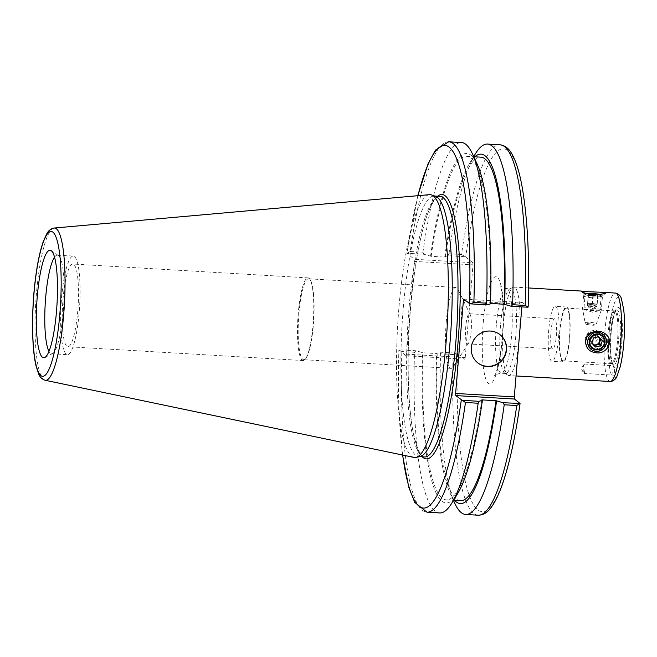 <?xml version="1.0" encoding="UTF-8"?>
<svg xmlns="http://www.w3.org/2000/svg" width="657" height="657" viewBox="0 0 657 657"><rect width="100%" height="100%" fill="white"/><g stroke="black" fill="none" stroke-linecap="round" stroke-linejoin="round"><path stroke-width="0.49" stroke-dasharray="3.29 2.46" d="M613.408 366.655A4.714 0.887 -86.6 0 0 612.784 371.887A4.714 0.887 -86.6 0 0 613.433 375.163A4.714 0.887 -86.6 0 0 614.55 371.139A4.714 0.887 -86.6 0 0 614.574 367.592L613.695 365.744L613.408 366.655A30.156 5.667 -86.6 0 1 611.1 333.189A30.156 5.667 -86.6 0 1 618.779 307.558A30.156 5.667 -86.6 0 1 622.023 339.628A30.156 5.667 -86.6 0 1 614.574 367.592M584.976 369.398A4.714 0.887 93.4 0 1 583.859 373.431A4.714 0.887 93.4 0 1 583.597 373.168A4.714 0.887 93.4 0 1 583.252 368.676A4.714 0.887 93.4 0 1 584.122 364.249A4.714 0.887 93.4 0 1 584.418 364.019A4.714 0.887 93.4 0 1 584.976 369.398M610.468 333.51A27.463 5.166 -86.6 0 0 612.817 364.307A27.463 5.166 -86.6 0 0 613.195 364.651A27.463 5.166 -86.6 0 0 620.52 337.739A27.463 5.166 -86.6 0 0 616.397 310.145A27.463 5.166 -86.6 0 0 615.987 310.441A27.463 5.166 -86.6 0 0 610.468 333.51M583.925 309.381L592.45 312.206L599.94 310.572L598.404 309.997L583.925 309.381L585.058 294.081A8.106 1.051 4.8 0 0 585.19 294.295A8.106 1.051 4.8 0 0 593.813 295.872A8.106 1.051 4.8 0 0 601.212 295.436A8.106 1.051 4.8 0 0 600.449 294.919M566.277 308.108A26.387 4.96 -86.6 0 0 560.027 330.685A26.387 4.96 -86.6 0 0 563.18 360.8A26.387 4.96 -86.6 0 0 569.676 334.742A26.387 4.96 -86.6 0 0 566.277 308.108L583.794 309.217M586.758 293.589A8.106 1.051 4.8 0 0 585.058 294.081M585.937 293.342A9.617 1.248 4.8 0 0 583.621 294.122A9.617 1.248 4.8 0 0 583.712 294.205A9.617 1.248 4.8 0 0 593.312 296.028A9.617 1.248 4.8 0 0 602.617 295.724A9.617 1.248 4.8 0 0 601.344 294.796M586.438 339.217L589.165 345.894L600.465 344.564L602.313 338.683L599.291 333.239L594.831 331.498C590.035 331.752 587.243 334.323 586.438 339.217M500.56 325.067A42.409 7.974 -86.6 0 0 504.765 373.151A42.409 7.974 -86.6 0 0 505.627 373.463A42.409 7.974 -86.6 0 0 516.073 331.596A42.409 7.974 -86.6 0 0 510.604 288.784A42.409 7.974 -86.6 0 0 509.709 288.998A42.409 7.974 -86.6 0 0 500.56 325.067M527.924 307.238L522.57 302.557L463.891 299.099M466.076 300.857L522.077 304.15L522.57 302.557M522.077 304.15L521.847 306.876M478.247 515.211A185.52 34.87 93.4 0 1 453.125 354.566L456.681 353.154L457.576 353.474L464.729 359.198L406.051 355.749L406.543 354.156L465.222 357.605L464.729 359.198M465.222 357.605L473.007 264.853L414.329 261.404L414.148 259.269L472.826 262.718L473.007 264.853M472.826 262.718L465.682 257.002L461.526 254.505A185.52 34.87 93.4 0 1 500.034 144.803M503.426 324.993A44.298 8.327 -86.6 0 0 507.812 375.204A44.298 8.327 -86.6 0 0 508.715 375.533A44.298 8.327 -86.6 0 0 519.63 331.801A44.298 8.327 -86.6 0 0 513.922 287.093A44.298 8.327 -86.6 0 0 512.986 287.306A44.298 8.327 -86.6 0 0 503.426 324.993M471.151 330.947A15.078 2.833 93.4 0 1 468.523 343.118A15.078 2.833 93.4 0 1 467.579 343.849A15.078 2.833 93.4 0 1 465.772 326.636A15.078 2.833 93.4 0 1 469.344 313.742A15.078 2.833 93.4 0 1 470.207 314.572A15.078 2.833 93.4 0 1 471.151 330.947M556.331 335.957A15.078 2.833 -86.6 0 0 554.524 318.752A15.078 2.833 -86.6 0 0 550.812 333.633A15.078 2.833 -86.6 0 0 552.759 348.859A15.078 2.833 -86.6 0 0 556.331 335.957M446.251 322.127A40.529 7.621 -86.6 0 0 451.096 368.363A40.529 7.621 -86.6 0 0 453.642 366.401A40.529 7.621 -86.6 0 0 461.074 328.36A40.529 7.621 -86.6 0 0 458.151 289.704A40.529 7.621 -86.6 0 0 455.851 287.454A40.529 7.621 -86.6 0 0 446.251 322.127M298.919 313.463A40.529 7.621 93.4 0 1 308.527 278.79A40.529 7.621 93.4 0 1 310.818 281.04A40.529 7.621 93.4 0 1 313.75 319.696A40.529 7.621 93.4 0 1 306.31 357.737A40.529 7.621 93.4 0 1 303.764 359.699A40.529 7.621 93.4 0 1 298.919 313.463M609.047 333.551A26.526 4.985 -86.6 0 0 611.675 363.625A26.526 4.985 -86.6 0 0 611.954 363.764A26.526 4.985 -86.6 0 0 618.746 337.632A26.526 4.985 -86.6 0 0 615.059 310.876A26.526 4.985 -86.6 0 0 614.771 310.983A26.526 4.985 -86.6 0 0 609.047 333.551M548.735 329.871A27.52 5.174 -86.6 0 0 552.028 361.276A27.52 5.174 -86.6 0 0 558.803 334.109A27.52 5.174 -86.6 0 0 555.255 306.326A27.52 5.174 -86.6 0 0 548.735 329.871M559.821 330.528A27.52 5.174 -86.6 0 0 563.115 361.925A27.52 5.174 -86.6 0 0 569.89 334.758A27.52 5.174 -86.6 0 0 566.342 306.983A27.52 5.174 -86.6 0 0 559.821 330.528M298.237 313.307A41.416 7.785 -86.6 0 0 303.189 360.553A41.416 7.785 -86.6 0 0 305.792 358.55A41.416 7.785 -86.6 0 0 313.389 319.672A41.416 7.785 -86.6 0 0 310.4 280.169A41.416 7.785 -86.6 0 0 308.051 277.87A41.416 7.785 -86.6 0 0 298.237 313.307M62.973 299.469A41.416 7.785 93.4 0 1 72.787 264.032A41.416 7.785 93.4 0 1 78.126 305.834A41.416 7.785 93.4 0 1 67.926 346.724A41.416 7.785 93.4 0 1 62.973 299.469M464.786 256.682L448.066 255.696L444.748 256.698L445.298 257.133L431.14 256.304L424.052 254.284L407.176 253.29L414.148 259.269M414.329 261.404L406.543 354.156M406.051 355.749L399.078 349.762L415.955 350.756L423.042 352.776L437.192 353.606L436.65 353.17L439.96 352.168L456.681 353.154M420.16 456.533A130.529 24.539 93.4 0 1 418.895 456.631A130.529 24.539 93.4 0 1 415.733 455.301A130.529 24.539 93.4 0 1 402.626 316.272A130.529 24.539 93.4 0 1 434.228 196.024A130.529 24.539 93.4 0 1 435.468 196.271M448.066 255.696L449.002 253.766L461.526 254.505M448.747 141.789A185.52 34.87 -86.6 0 0 410.239 251.483L407.003 253.545A181.751 34.164 93.4 0 1 417.934 195.687M402.684 455.055A181.751 34.164 93.4 0 1 398.906 350.025L401.838 351.552A185.52 34.87 -86.6 0 0 426.96 512.197M439.648 512.945A185.52 34.87 93.4 0 1 414.526 352.292L401.838 351.552M415.955 350.756L414.526 352.292M410.239 251.483L422.936 252.231L424.052 254.284M414.009 457.428A131.663 24.744 93.4 0 1 411.496 456.18A131.663 24.744 93.4 0 1 398.158 317.766A131.663 24.744 93.4 0 1 429.464 194.661M490.508 303.838L489.958 303.403L490.516 303.435M453.125 354.566L440.592 353.827L439.96 352.168M454.792 503.328A185.52 34.87 93.4 0 1 440.592 353.827M449.002 253.766A185.52 34.87 93.4 0 1 475.348 153.861M422.936 252.231A185.52 34.87 93.4 0 1 461.436 142.536M430.598 255.86A175 32.891 93.4 0 1 477.081 163.905M500.01 334.676A17.953 17.476 128.7 0 0 499.878 334.569A17.953 17.476 128.7 0 0 481.795 332.401A17.953 17.476 128.7 0 0 471.053 347.553A17.953 17.476 128.7 0 0 477.434 362.598A17.953 17.476 128.7 0 0 477.565 362.705M444.748 256.698A175 32.891 93.4 0 1 469.468 163.453A175 32.891 93.4 0 1 474.773 156.801M445.298 257.133A172.068 32.341 93.4 0 1 480.76 157.146M431.14 256.304A172.068 32.341 93.4 0 1 466.601 156.317A172.068 32.341 93.4 0 1 489.958 303.403M66.258 354.172A49.382 9.28 93.4 0 1 61.298 301.571A49.382 9.28 93.4 0 1 73.256 256.074A49.382 9.28 93.4 0 1 79.62 305.924A49.382 9.28 93.4 0 1 67.457 354.673A49.382 9.28 93.4 0 1 66.258 354.172M54.523 257.174A49.382 9.28 93.4 0 1 57.389 255.146A49.382 9.28 93.4 0 1 58.391 255.507A49.382 9.28 93.4 0 1 63.754 304.988A49.382 9.28 93.4 0 1 52.626 353.499A49.382 9.28 93.4 0 1 51.591 353.745A49.382 9.28 93.4 0 1 50.392 353.244A49.382 9.28 93.4 0 1 48.988 351.396M457.691 493.555A175 32.891 93.4 0 1 422.492 352.341M481.86 399.875A172.068 32.341 93.4 0 1 446.399 499.862A172.068 32.341 93.4 0 1 423.042 352.776M460.557 500.691A172.068 32.341 93.4 0 1 437.192 353.606M454.562 500.338A175 32.891 93.4 0 1 450.078 493.103A175 32.891 93.4 0 1 436.65 353.17M593.912 350.542A9.428 9.173 128.7 0 0 602.658 334.241A9.428 9.173 128.7 0 0 588.631 337.337A9.428 9.173 128.7 0 0 593.912 350.542M597.344 330.824A9.428 9.173 -51.3 0 1 601.648 345.508A9.428 9.173 -51.3 0 1 586.348 335.505A9.428 9.173 -51.3 0 1 597.344 330.824M593.353 344.753A4.714 4.591 -51.3 0 1 594.454 335.99A4.714 4.591 -51.3 0 1 598.322 336.803A4.714 4.591 128.7 0 0 591.505 337.386A4.714 4.591 128.7 0 0 593.172 344.547M594.133 345.598L590.191 341.78L591.834 336.622L597.073 335.357L598.387 336.786M595.456 347.036L593.772 345.689M591.867 343.126L590.191 341.78M598.757 336.704L597.073 335.357M593.517 337.961L591.834 336.622M592.515 297.81A9.428 1.224 4.8 0 0 602.37 297.416A9.428 1.224 4.8 0 0 602.305 297.243A9.428 1.224 4.8 0 0 593.435 295.436A9.428 1.224 4.8 0 0 583.679 295.683A9.428 1.224 4.8 0 0 583.588 295.839A9.428 1.224 4.8 0 0 592.515 297.81M600.079 294.96A7.539 0.977 -175.2 0 1 600.597 295.256A7.539 0.977 -175.2 0 1 592.77 295.707A7.539 0.977 -175.2 0 1 585.699 294.007A7.539 0.977 -175.2 0 1 587.087 293.679M597.854 295.1L592.869 295.445L588.311 294.689L588.557 294.057M592.376 308.084A9.428 1.224 -175.2 0 1 601.311 310.055A9.428 1.224 -175.2 0 1 601.303 310.096A9.428 1.224 -175.2 0 1 591.817 310.49A9.428 1.224 -175.2 0 1 582.529 308.527A9.428 1.224 -175.2 0 1 582.529 308.478A9.428 1.224 -175.2 0 1 592.376 308.084M596.885 306.351A4.714 0.608 4.8 0 0 596.893 306.326A4.714 0.608 4.8 0 0 592.244 305.324A4.714 0.608 4.8 0 0 587.498 305.538A4.714 0.608 4.8 0 0 587.604 305.686A4.714 0.608 4.8 0 0 592.146 306.548A4.714 0.608 4.8 0 0 596.77 306.449A4.714 0.608 4.8 0 0 596.885 306.351M590.208 303.353A4.714 0.608 -175.2 0 1 594.897 303.772A4.714 0.608 -175.2 0 1 597.049 304.47A4.714 0.608 -175.2 0 1 597.041 304.487A4.714 0.608 -175.2 0 1 594.495 304.799A4.714 0.608 -175.2 0 1 589.805 304.38A4.714 0.608 -175.2 0 1 587.654 303.682A4.714 0.608 -175.2 0 1 587.662 303.657A4.714 0.608 -175.2 0 1 590.208 303.353L597.18 304.15L596.909 304.832L592.088 304.758L587.53 304.002L587.793 303.312L590.208 303.353M592.869 295.445L592.088 304.758M588.311 294.689L587.53 304.002M597.689 295.519L596.909 304.832M597.96 294.837L597.18 304.15M593.328 294.894L592.622 303.386M588.573 294.057L587.793 303.312M483.265 322.554A53.718 10.101 93.4 0 1 501.488 288.095A53.718 10.101 93.4 0 1 493.768 380.025A53.718 10.101 93.4 0 1 483.265 322.554M496.363 324.821A42.409 7.974 -86.6 0 0 501.439 373.217A42.409 7.974 -86.6 0 0 511.885 331.35A42.409 7.974 -86.6 0 0 506.416 288.538A42.409 7.974 -86.6 0 0 496.363 324.821M528.097 306.975A181.751 34.164 -86.6 0 0 507.918 150.642A181.751 34.164 -86.6 0 0 465.682 257.002M457.576 353.474A181.751 34.164 -86.6 0 0 477.754 509.816A181.751 34.164 -86.6 0 0 519.991 403.455M610.181 381.495A44.298 8.327 93.4 0 1 604.883 330.956A44.298 8.327 93.4 0 1 615.379 293.063M609.253 331.711A40.529 7.621 -86.6 0 0 617.178 375.065A40.529 7.621 -86.6 0 0 623 305.71A40.529 7.621 -86.6 0 0 609.253 331.711M608.078 333.51A26.387 4.96 -86.6 0 0 611.232 363.625A26.387 4.96 -86.6 0 0 617.728 337.575A26.387 4.96 -86.6 0 0 614.328 310.933A26.387 4.96 -86.6 0 0 608.078 333.51M424.644 456.968A130.529 24.539 93.4 0 1 421.482 455.638A130.529 24.539 93.4 0 1 408.375 316.608A130.529 24.539 93.4 0 1 439.976 196.361L437.127 197.461C435.065 199.005 432.84 202.282 430.442 207.308C418.304 231.954 408.128 302.064 408.169 362.278C408.12 393.765 410.132 418.583 414.197 436.749C417.663 450.283 421.145 457.017 424.644 456.968M437.644 196.221A132.418 24.892 -86.6 0 0 409.311 325.314A132.418 24.892 -86.6 0 0 422.32 456.837M54.12 228.045A76.278 14.339 -86.6 0 0 35.987 299.362A76.278 14.339 -86.6 0 0 43.715 379.549A76.278 14.339 -86.6 0 0 45.169 380.272M588.138 336.491A3.835 3.728 128.7 0 0 592.515 341.246A3.835 3.728 128.7 0 0 594.528 334.947A3.835 3.728 128.7 0 0 588.138 336.491M586.685 336.179A5.65 5.502 -51.3 0 1 593.69 332.393A5.65 5.502 -51.3 0 1 597.27 339.349A5.65 5.502 -51.3 0 1 590.265 343.126A5.65 5.502 -51.3 0 1 586.685 336.179M586.816 324.221A3.835 0.493 4.8 0 0 592.376 325.149A3.835 0.493 4.8 0 0 592.704 324.312A3.835 0.493 4.8 0 0 586.816 324.221M585.124 322.677A5.65 0.731 -175.2 0 1 591.021 322.472A5.65 0.731 -175.2 0 1 596.375 323.679A5.65 0.731 -175.2 0 1 590.684 323.909A5.65 0.731 -175.2 0 1 585.116 322.735A5.65 0.731 -175.2 0 1 585.124 322.677M583.859 373.431L613.433 375.163M584.418 364.019L613.695 365.744M584.122 364.249L581.363 368.561L583.597 373.168M615.987 310.441L614.624 313.422C613.08 318.07 611.93 324.698 611.158 333.288C610.279 345.097 610.501 354.394 611.815 361.186L612.817 364.307M599.94 310.572L601.212 295.436M602.617 295.724L605.261 293.523M583.621 294.122L581.24 291.355M589.165 345.894L592.039 348.194M599.299 333.239L602.173 335.538M505.627 373.463L501.439 373.217C496.708 374.022 494.425 374.901 494.59 375.853L495.041 375.024C496.487 372.166 498.014 366.549 499.607 358.164C501.907 344.966 503.098 330.767 503.18 315.59C503.114 303.345 502.359 294.213 500.905 288.201L499.92 285.113C499.64 286.033 501.808 287.175 506.416 288.538L510.604 288.784M528.581 287.955L513.922 287.093M516.049 375.96L508.715 375.533M467.579 343.849L552.759 348.859M469.344 313.742L554.524 318.752M470.207 314.572L458.151 289.704M468.523 343.118L453.642 366.401M455.851 287.454L308.527 278.79M451.096 368.363L303.764 359.699M611.954 363.764L563.18 360.8M615.059 310.876L598.404 309.997M611.675 363.625L613.195 364.651M614.771 310.983L616.397 310.145M504.765 373.151L507.812 375.204M509.709 288.998L512.986 287.306M566.342 306.983L555.255 306.326M563.115 361.925L552.028 361.276M310.818 281.04L310.4 280.169M306.31 357.737L305.792 358.55M308.051 277.87L72.787 264.032M303.189 360.553L67.926 346.724M418.895 456.631L419.527 456.672M434.228 196.024L434.852 196.057M402.544 455.03L398.815 406.642L398.84 349.935M417.795 195.696L406.938 253.43M469.468 163.453L473.689 156.563M466.601 156.317L473.771 156.736M51.591 353.745L67.457 354.673M57.389 255.146L73.256 256.074M58.391 255.507L51.147 250.621M52.626 353.499L44.857 357.498M446.399 499.862L453.568 500.281M450.078 493.103L453.461 500.445M602.658 334.241L600.375 332.417M590.873 348.957L588.598 347.126M585.699 294.007L583.679 295.683M600.597 295.256L602.305 297.243M583.588 295.839L582.529 308.478M602.37 297.416L601.311 310.055M601.303 310.096L596.375 323.679C596.113 324.928 594.684 325.42 592.088 325.158C584.615 324.098 586.857 325.067 585.116 322.735L582.529 308.527M587.604 305.686L591.965 308.733L596.77 306.449M596.893 306.326L597.049 304.47M587.498 305.538L587.654 303.682"/><path stroke-width="0.99" d="M600.449 294.919A8.106 1.051 4.8 0 0 586.758 293.589M601.344 294.796A9.617 1.248 4.8 0 0 585.937 293.342M581.338 291.445L602.395 292.299L605.261 293.523L595.185 295.05C588.122 294.164 583.506 292.956 581.338 291.445M589.157 341.402A8.106 7.892 -51.3 0 1 602.173 335.538A8.106 7.892 -51.3 0 1 603.266 346.797A8.106 7.892 -51.3 0 1 589.157 341.402M587.678 341.312A9.617 9.362 128.7 0 0 601.122 350.37A9.617 9.362 128.7 0 0 602.51 333.92A9.617 9.362 128.7 0 0 587.678 341.312M585.559 341.533C586.29 331.793 599.71 327.884 606.28 334.75C614.443 341.681 606.148 354.361 596.425 352.809C589.518 352.045 585.896 348.284 585.559 341.533M521.847 306.876L514.291 396.894L455.613 393.444L455.786 395.58L514.464 399.029L514.291 396.894M514.464 399.029L519.991 403.455L516.755 405.517A185.52 34.87 93.4 0 1 478.247 515.211C483.445 515.104 487.864 512.353 491.51 506.949C495.887 500.864 500.018 491.847 503.903 479.881C510.3 460.064 515.688 434.63 520.057 403.57M519.991 403.455L503.098 402.725L496.019 400.713L481.86 399.875L482.402 400.31L479.093 401.312L462.208 400.318L455.786 395.58M455.613 393.444L463.399 300.692L466.076 300.857M417.934 195.687A181.751 34.164 93.4 0 1 455.26 155.676A181.751 34.164 93.4 0 1 469.418 303.526L463.891 299.099L463.399 300.692M54.12 228.045L429.464 194.661A131.663 24.744 93.4 0 1 431.411 194.899L435.468 196.271A130.529 24.539 93.4 0 1 451.055 327.769A130.529 24.539 93.4 0 1 420.16 456.533L415.971 457.42A131.663 24.744 93.4 0 1 414.009 457.428L45.169 380.272A76.278 14.339 -86.6 0 0 63.639 315.073A76.278 14.339 -86.6 0 0 54.12 228.045C50.827 228.726 48.372 230.664 46.746 233.867L43.395 241.201C39.913 250.982 37.162 264.319 35.133 281.229C31.405 312.018 31.733 348.415 36.078 366.039L38.574 373.743C39.814 377.052 42.015 379.229 45.169 380.272M528.162 307.065C529.657 257.01 527.514 216.26 521.74 184.814C519.202 171.42 516 161.277 512.132 154.379C509.159 148.696 505.126 145.501 500.034 144.803A185.52 34.87 93.4 0 1 525.157 305.448L528.097 306.975M402.544 455.03L408.802 487.305L414.739 502.391L426.96 512.197A185.52 34.87 -86.6 0 0 465.468 402.495L462.208 400.318M465.468 402.495L478.156 403.242L479.093 401.312M478.156 403.242A185.52 34.87 93.4 0 1 451.802 503.147A185.52 34.87 93.4 0 1 439.648 512.945L426.96 512.197M469.418 303.526L470.313 303.846L473.869 302.434A185.52 34.87 -86.6 0 0 448.747 141.789L435.46 150.092L428.216 163.396L417.795 195.696M42.418 357.219A53.858 10.126 93.4 0 1 37.235 296.89A53.858 10.126 93.4 0 1 51.147 250.621A53.858 10.126 93.4 0 1 56.987 304.593A53.858 10.126 93.4 0 1 44.857 357.498A53.858 10.126 93.4 0 1 42.418 357.219M431.411 194.899A131.663 24.744 93.4 0 1 447.13 327.539A131.663 24.744 93.4 0 1 415.971 457.42M490.516 303.435L504.116 304.232L511.203 306.252L527.924 307.238M470.313 303.846L487.19 304.84L490.508 303.838A175 32.891 93.4 0 0 477.081 163.905L472.358 153.681A185.52 34.87 93.4 0 1 486.558 303.181L473.869 302.434M503.098 402.725L504.223 404.778L516.755 405.517M504.223 404.778A185.52 34.87 93.4 0 1 465.714 514.472A185.52 34.87 93.4 0 1 454.792 503.328L453.461 500.445M525.157 305.448L512.624 304.717L511.203 306.252M473.689 156.563L475.348 153.861A185.52 34.87 93.4 0 1 487.502 144.072A185.52 34.87 93.4 0 1 512.624 304.717M487.19 304.84L486.558 303.181M448.747 141.789L461.436 142.536A185.52 34.87 93.4 0 1 472.358 153.681M477.565 362.705A17.953 17.476 128.7 0 0 502.301 359.51A17.953 17.476 128.7 0 0 500.01 334.676M471.324 347.767A17.953 17.476 -51.3 0 1 482.057 332.614A17.953 17.476 -51.3 0 1 500.141 334.783A17.953 17.476 -51.3 0 1 502.564 359.724A17.953 17.476 -51.3 0 1 477.705 362.812A17.953 17.476 -51.3 0 1 471.324 347.767M474.773 156.801A175 32.891 93.4 0 1 504.658 304.667M473.771 156.736L480.76 157.146A172.068 32.341 93.4 0 1 504.116 304.232M48.988 351.396A49.382 9.28 93.4 0 1 45.218 303.895A49.382 9.28 93.4 0 1 54.523 257.174M482.402 400.31A175 32.891 93.4 0 1 457.691 493.555L451.802 503.147M496.019 400.713A172.068 32.341 93.4 0 1 460.557 500.691L453.568 500.281M496.561 401.148A175 32.891 93.4 0 1 454.562 500.338M594.815 349.023A7.539 7.342 -51.3 0 1 592.138 336.458A7.539 7.342 -51.3 0 1 604.358 340.121A7.539 7.342 -51.3 0 1 594.815 349.023M595.456 347.036L591.867 343.126L593.517 337.961L598.757 336.704L602.338 340.605L600.687 345.771L595.456 347.036M593.172 344.547A4.714 4.591 128.7 0 0 598.305 336.811A4.714 4.591 -51.3 0 1 593.353 344.753M598.387 336.786L600.662 339.258L599.012 344.424L594.133 345.598M600.687 345.771L599.012 344.424M602.338 340.605L600.662 339.258M587.087 293.679A7.539 0.977 -175.2 0 1 594.051 293.86A7.539 0.977 -175.2 0 1 600.079 294.96M588.557 294.057L593.402 294.073L597.854 295.1M593.402 294.073L593.328 294.894M610.181 381.495C609.294 382.087 615.502 380.953 616.939 376.371L620.241 366.68C622.171 358.582 623.477 348.99 624.15 337.912C624.758 327.096 624.61 317.602 623.69 309.431L621.456 298.861C620.701 295.806 618.672 293.868 615.379 293.063A44.298 8.327 93.4 0 1 621.095 337.772A44.298 8.327 93.4 0 1 610.181 381.495L516.049 375.96M434.852 196.057L439.976 196.361A130.529 24.539 93.4 0 1 455.58 345.295A130.529 24.539 93.4 0 1 424.644 456.968L419.527 456.672M422.32 456.837A132.418 24.892 -86.6 0 0 457.765 345.672A132.418 24.892 -86.6 0 0 437.644 196.221M461.313 399.998A181.751 34.164 93.4 0 1 402.684 455.055M59.812 314.35A72.549 13.633 93.4 0 1 35.207 360.898A72.549 13.633 93.4 0 1 45.629 236.742A72.549 13.633 93.4 0 1 59.812 314.35M615.379 293.063L602.395 292.299M582.159 291.108L528.581 287.955M465.714 514.472L478.247 515.211M487.502 144.072L500.034 144.803"/></g></svg>
